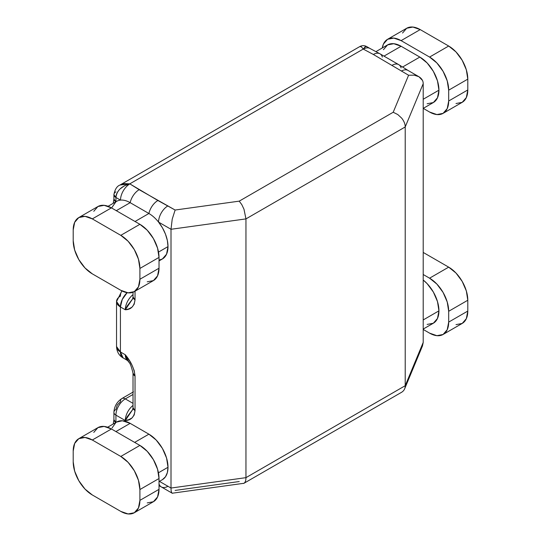 <?xml version="1.0" encoding="UTF-8"?>
<svg xmlns="http://www.w3.org/2000/svg" width="541" height="541" viewBox="0 0 541 541"><rect width="100%" height="100%" fill="white"/><g stroke="black" fill="none" stroke-linecap="round" stroke-linejoin="round"><path stroke-width="0.81" d="M135.034 291.214L135.034 299.788L134.195 304.225L131.957 307.22L128.832 308.884L125.289 309.77L120.42 306.957L120.42 351.954L125.289 354.768L128.832 359.745L131.957 365.013L134.195 370.599L135.034 375.995L135.034 410.565L134.195 414.994L131.957 417.997L128.832 419.654L125.289 420.54L115.923 415.13L115.923 422.433L115.923 415.13L125.289 420.54A13.248 7.648 -60 0 1 133.018 405.432A13.248 7.648 -60 0 0 125.289 420.54C130.942 420.411 134.188 417.084 135.034 410.565L135.034 375.995C134.188 368.495 130.942 361.422 125.289 354.768L120.42 351.954A13.248 7.648 120 0 0 123.165 358.02L120.42 351.954L116.538 346.544A13.248 7.648 0 0 0 120.42 351.954L120.42 306.957L125.289 309.77A13.248 7.648 -60 0 1 133.018 294.656A13.248 7.648 -60 0 0 125.289 309.77C130.942 309.635 134.188 306.314 135.034 299.788L135.034 291.214M116.531 422.081L122.361 420.77L130.165 423.353L148.897 434.173L156.214 440.07L162.415 448.435L166.554 457.984L168.008 467.268L167.365 472.577L165.478 476.783L162.476 479.603M172.478 493.311L172.214 493.216C171.396 492.601 170.997 490.876 171.01 488.043C171.01 490.876 171.416 492.608 172.214 493.216L243.984 483.275C245.303 482.369 245.959 480.496 245.952 477.656L171.01 488.043L171.01 229.283L245.952 218.895L245.952 477.656L405.216 385.706L405.216 126.952L245.952 218.895L245.952 477.656L171.01 488.043L159.439 481.362L171.01 488.043L171.01 229.283L158.56 222.101L162.476 227.869L165.478 234.158L167.365 240.542L168.008 246.595L166.554 254.196L162.415 258.963L159.02 260.126M423.204 83.639L423.204 83.679C423.218 80.852 421.791 78.54 418.923 76.727L414.183 75.158L408.59 75.24L393.206 112.251L397.804 114.557L401.699 118.161C404.059 121.198 405.236 124.126 405.216 126.952C405.229 124.132 404.059 121.204 401.699 118.161L397.804 114.557L393.206 112.251L239.23 201.144L241.8 204.626L243.984 209.218L245.952 218.895L243.984 209.218L241.8 204.626L239.23 201.144L175.128 210.03L239.23 201.144L393.206 112.251L408.59 75.24L373.364 54.472L363.248 49.062L129.786 183.852L157.891 200.508L175.128 210.03L172.214 219.166L171.01 229.283L245.952 218.895L405.216 126.952L423.204 83.679L423.204 342.439L405.216 385.706L405.216 126.952L423.204 83.679L423.204 342.439L405.216 385.706L245.952 477.656C245.966 480.489 245.31 482.362 243.984 483.275L243.551 483.465M112.021 207.331L115.923 201.8A27.03 15.601 60 0 1 120.501 200.123L115.923 197.479L115.923 201.752L115.923 197.479A6.891 3.976 180 0 1 113.908 194.665A6.891 3.976 180 0 1 115.923 191.852M115.923 409.503L117.241 405.074L120.42 401.72A6.891 3.976 60 0 1 121.847 398.561A6.891 3.976 60 0 1 125.289 398.906L133.018 394.443L125.289 398.906A13.248 7.648 120 0 0 115.923 415.13A6.891 3.976 180 0 1 113.908 412.316A6.891 3.976 180 0 1 115.923 409.503M175.128 490.423L239.23 481.537M133.018 292.593L132.653 292.383L133.018 292.593M133.018 403.363L125.289 398.906A6.891 3.976 -120 0 0 121.847 398.561C116.917 401.828 114.266 406.413 113.908 412.316A6.891 3.976 0 0 0 115.923 415.13A13.248 7.648 -60 0 1 125.289 398.906L133.018 403.363M159.02 260.924L162.415 258.963A27.03 15.601 -120 0 0 168.008 246.595L158.513 252.072L168.008 246.595A27.03 15.601 -120 0 0 158.56 222.101L171.01 229.283L172.214 219.166L175.128 210.03L139.159 189.688A13.248 7.648 120 0 0 130.165 202.672L116.295 210.679L130.165 202.672L148.897 213.492L135.034 221.492L148.897 213.492A27.03 15.601 60 0 1 158.56 222.101A27.03 15.601 -120 0 0 148.897 213.492A13.248 7.648 -60 0 1 157.891 200.508A13.248 7.648 120 0 0 148.897 213.492L130.165 202.672A27.03 15.601 -120 0 0 120.501 200.123A27.03 15.601 -120 0 0 116.646 201.333L108.092 206.277M107.632 427.221L116.646 422.014A27.03 15.601 -120 0 1 130.165 423.353L115.923 431.576L130.165 423.353L148.897 434.173L134.662 442.389L148.897 434.173A27.03 15.601 -120 0 1 168.008 467.268L158.439 472.793L168.008 467.268A27.03 15.601 -120 0 1 162.415 479.644L159.02 481.605M147.22 281.807L153.421 280.596L157.559 275.829L159.02 268.228L159.02 257.408L157.559 248.123L153.421 238.574L147.22 230.209L139.903 224.305L111.426 207.866L104.115 205.323L97.914 206.527L93.769 211.294M139.903 224.305L120.792 235.342L92.315 218.895L111.426 207.866L139.903 224.305L120.792 235.342L92.315 218.895L84.998 216.353L78.803 217.563L74.658 222.331L73.204 229.932L73.204 240.752L74.658 250.037L78.803 259.585L84.998 267.951L92.315 273.854L120.792 290.294L128.109 292.837L134.31 291.633L138.449 286.865L139.903 279.257L139.903 268.444L159.02 257.408L159.02 268.228L139.903 279.257L139.903 268.444L138.449 259.159L134.31 249.604L128.109 241.245L120.792 235.342A27.03 15.601 60 0 1 139.903 268.444L159.02 257.408A27.03 15.601 -120 0 0 139.903 224.305M78.803 217.563A27.03 15.601 60 0 1 92.315 218.895L111.426 207.866A27.03 15.601 -120 0 0 97.914 206.527L78.803 217.563A27.03 15.601 60 0 0 73.204 229.932L73.204 240.752A27.03 15.601 60 0 0 92.315 273.854L120.792 290.294A27.03 15.601 60 0 0 134.31 291.633A27.03 15.601 60 0 0 139.903 279.257L159.02 268.228A27.03 15.601 -120 0 1 153.421 280.596L134.31 291.633M147.22 502.914L153.421 501.71L157.559 496.942L159.02 489.341L159.02 478.521L157.559 469.236L153.421 459.688L147.22 451.322L139.903 445.419L111.426 428.979L104.115 426.436L97.914 427.64L93.769 432.408M139.903 489.558L159.02 478.521L159.02 489.341L139.903 500.371L139.903 489.558L138.449 480.273L134.31 470.717L128.109 462.359L120.792 456.455L92.315 440.009L111.426 428.979L139.903 445.419L120.792 456.455L92.315 440.009L84.998 437.466L78.803 438.67L74.658 443.437L73.204 451.045L73.204 461.865L74.658 471.15L78.803 480.699L84.998 489.064L92.315 494.968L120.792 511.407L128.109 513.95L134.31 512.746L138.449 507.979L139.903 500.371L139.903 489.558L159.02 478.521A27.03 15.601 -120 0 0 139.903 445.419L120.792 456.455A27.03 15.601 60 0 1 139.903 489.558M78.803 438.67A27.03 15.601 60 0 1 92.315 440.009L111.426 428.979A27.03 15.601 -120 0 0 97.914 427.64L78.803 438.67A27.03 15.601 60 0 0 73.204 451.045L73.204 461.865A27.03 15.601 60 0 0 92.315 494.968L120.792 511.407A27.03 15.601 60 0 0 134.31 512.746A27.03 15.601 60 0 0 139.903 500.371L159.02 489.341A27.03 15.601 -120 0 1 153.421 501.71L134.31 512.746M427.147 103.75L433.348 102.547A27.03 15.601 -120 0 0 438.94 90.171L423.204 99.26L438.94 90.171A27.03 15.601 -120 0 0 419.83 57.069L402.612 67.01L419.83 57.069L401.097 46.249L383.988 56.129L401.097 46.249A27.03 15.601 -120 0 0 387.579 44.91L383.441 49.677M438.94 310.852L423.204 319.941L438.94 310.852A27.03 15.601 -120 0 0 423.204 280.042L427.147 283.653L433.348 292.012L437.486 301.567L438.94 310.852A27.03 15.601 -120 0 1 433.348 323.22L437.486 318.453L438.94 310.852M402.551 33.021L406.69 28.254L412.891 27.05L420.208 29.593L448.685 46.032L420.208 29.593L401.097 40.629L429.574 57.069L448.685 46.032L456.002 51.936L462.197 60.301L466.342 69.85L467.796 79.135L448.685 90.171L448.685 100.991L467.796 89.955L467.796 79.135L467.796 89.955L466.342 97.563L462.197 102.33L456.002 103.534M429.574 112.021L423.251 108.369L429.574 112.021L436.885 114.564L443.086 113.36A27.03 15.601 60 0 1 429.574 112.021M423.204 108.396L433.348 102.547L437.486 97.779L438.94 90.171L437.486 80.886L433.348 71.338L427.147 62.972L419.83 57.069L401.097 46.249L393.78 43.706L387.579 44.91L375.968 51.618M387.579 39.29L406.69 28.254A27.03 15.601 -120 0 1 420.208 29.593L401.097 40.629A27.03 15.601 60 0 0 387.579 39.29A27.03 15.601 60 0 0 382.277 47.973L383.441 44.058L387.579 39.29L393.78 38.086L401.097 40.629L429.574 57.069L436.885 62.972L443.086 71.338L447.231 80.886L448.685 90.171L448.685 100.991L447.231 108.592L443.086 113.36L462.197 102.33A27.03 15.601 -120 0 0 467.796 89.955L448.685 100.991A27.03 15.601 60 0 1 443.086 113.36M443.086 334.473A27.03 15.601 60 0 0 448.685 322.098L467.796 311.068L466.342 318.669L462.197 323.437A27.03 15.601 -120 0 0 467.796 311.068L467.796 300.248A27.03 15.601 -120 0 0 448.685 267.146L423.204 252.437L448.685 267.146L456.002 273.049L462.197 281.415L466.342 290.963L467.796 300.248L448.685 311.285A27.03 15.601 60 0 0 429.574 278.182L448.685 267.146L429.574 278.182L423.204 274.503L429.574 278.182L436.885 284.086L443.086 292.444L447.231 302L448.685 311.285L448.685 322.098L467.796 311.068L467.796 300.248L448.685 311.285L448.685 322.098L447.231 329.706L443.086 334.473L436.885 335.677L429.574 333.134L423.204 329.455L429.574 333.134A27.03 15.601 60 0 0 443.086 334.473L462.197 323.437L456.002 324.647M427.147 324.431L433.348 323.22L423.204 329.077M448.685 90.171L467.796 79.135A27.03 15.601 -120 0 0 448.685 46.032L429.574 57.069A27.03 15.601 60 0 1 448.685 90.171M128.575 361.598L125.289 354.768A13.248 7.648 -60 0 0 128.021 360.827A13.248 7.648 -60 0 1 125.289 354.768L127.852 360.577M121.901 290.896L116.538 301.547L120.42 306.957L122.286 299.403L127.128 292.708A13.248 7.648 120 0 0 120.42 306.957A13.248 7.648 180 0 1 116.538 301.547A13.248 7.648 180 0 1 120.42 296.137A13.248 7.648 60 0 1 122.056 290.977M132.599 298.936L125.289 309.77L127.108 306.091L132.93 298.497M132.599 409.713L125.289 420.54L127.108 416.868L132.93 409.273M112.021 428.012L115.923 422.48M115.882 422.453L113.908 419.674A6.891 3.976 0 0 0 115.882 422.453M113.238 203.301L113.908 198.993A6.891 3.976 0 0 0 115.882 201.779L113.908 198.993L113.908 194.665L115.923 197.479L120.501 200.123A27.03 15.601 60 0 1 130.165 202.672A13.248 7.648 -60 0 1 139.159 189.688L129.867 183.893A13.248 7.648 120 0 0 120.501 200.123A13.248 7.648 -60 0 1 129.867 183.893L124.484 185.752L119.987 189.005C117.262 191.839 115.909 194.659 115.923 197.479C116.748 190.743 121.367 186.199 129.786 183.852L119.987 185.029L124.484 183.595L129.786 183.852L363.248 49.062L373.364 54.472L408.59 75.24L414.183 75.158L418.923 76.727L422.447 80.372M159.02 483.925A13.248 7.648 120 0 0 161.306 486.92A13.248 7.648 -60 0 1 159.02 483.925M243.984 483.275L401.699 392.218C404.059 390.71 405.229 388.539 405.216 385.706M167.933 486.264A13.248 7.648 -60 0 1 161.306 486.92L172.214 493.216M404.614 388.898L422.467 345.956L423.204 342.507M167.933 205.871A13.248 7.648 120 0 0 158.56 222.101A13.248 7.648 -60 0 1 167.933 205.871M398.697 64.616A13.248 7.648 120 0 0 392.103 65.292A13.248 7.648 -60 0 1 398.724 64.636L408.009 70.425A13.248 7.648 120 0 0 401.388 71.087A13.248 7.648 -60 0 1 408.009 70.425L418.923 76.727M401.097 67.889A13.248 7.648 -60 0 0 398.724 64.636L379.992 53.816A13.248 7.648 120 0 0 373.364 54.472A13.248 7.648 -60 0 1 379.958 53.796A13.248 7.648 -60 0 1 382.359 57.069M366.69 46.573L365.107 46.824L363.248 49.062L361.381 46.824L359.799 46.573C362.098 45.356 364.397 45.356 366.69 46.573L369.949 48.453A13.248 7.648 120 0 0 363.329 49.109A13.248 7.648 -60 0 1 369.949 48.453L379.992 53.816M363.248 49.062L365.52 46.58M132.592 298.943L133.018 296.975A6.891 3.976 0 0 0 135.034 299.788L133.018 296.975L133.018 292.248M132.592 409.72L133.018 407.752A6.891 3.976 0 0 0 135.034 410.565L133.018 407.752L133.018 373.182L135.034 375.995A6.891 3.976 180 0 1 133.018 373.182C129.826 359.893 128.663 363.349 127.947 360.719M128.034 360.833L121.529 356.911C118.425 354.456 116.761 351.008 116.538 346.544L116.538 301.547M113.238 423.982L113.908 419.674L113.908 412.316M133.465 391.86L121.847 398.561M161.306 486.92L159.02 485.676M113.908 194.665C114.881 189.411 116.91 186.199 119.987 185.029L359.799 46.573"/></g></svg>
